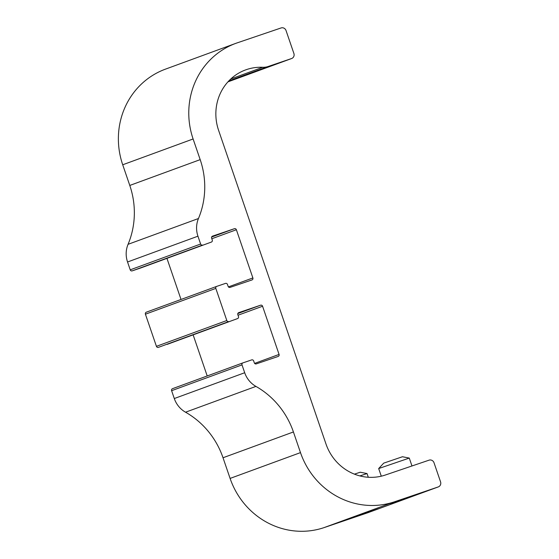 <?xml version="1.0" encoding="UTF-8"?>
<svg xmlns="http://www.w3.org/2000/svg" width="559" height="559" viewBox="0 0 559 559"><rect width="100%" height="100%" fill="white"/><g stroke="black" fill="none" stroke-linecap="round" stroke-linejoin="round"><path stroke-width="0.84" d="M409.279 458.08L402.466 456.745L383.705 463.138L378.681 468.554L409.279 458.08L411.976 465.968M396.799 501.388L415.561 494.994L396.799 501.388M407.804 497.713L397.54 501.137L407.77 497.601M359.884 475.912L367.039 473.564L368.304 477.26M372.86 510.653L354.099 517.054L372.86 510.653M367.039 473.564L360.227 472.222L354.434 474.144M361.855 514.336L372.119 510.905L361.855 514.336M367.836 512.736L324.15 527.584L394.542 501.779L438.228 486.938L367.836 512.736A4.046 3.843 69.9 0 0 367.92 512.708L438.312 486.903A4.046 3.843 -110.1 0 0 440.562 481.872L434.015 462.747A4.046 3.843 -110.1 0 0 429.067 460.162L385.375 475.01A48.514 46.138 -110.1 0 1 325.974 443.958L218.59 130.317A48.514 46.138 -110.1 0 1 245.583 69.917A48.514 46.138 -110.1 0 1 262.751 67.276L230.776 78.994M378.429 508.767L348.25 519.059L378.429 508.767M420.661 493.283L390.489 503.575L420.661 493.283M128.06 244.325A24.261 23.073 69.9 0 0 127.543 261.989L197.942 236.184A24.261 23.073 -110.1 0 1 198.459 218.52A80.859 76.897 69.9 0 0 200.185 159.636L129.786 185.441A80.859 76.897 -110.1 0 1 128.06 244.325L198.459 218.52M197.942 236.184L200.625 244.024L130.226 269.829A1.614 1.537 69.9 0 0 132.21 270.863L202.603 245.059A1.614 1.537 -110.1 0 1 200.625 244.024M202.603 245.059L140.945 267.894A1.614 1.537 69.9 0 0 141.015 267.873M212.49 236.15L212.553 236.129A1.614 1.537 69.9 0 0 211.623 238.155L212.273 240.063A1.614 1.537 -110.1 0 1 211.344 242.089M212.553 236.129L234.396 228.701L211.623 237.051M211.819 238.742L236.38 229.742A1.614 1.537 69.9 0 0 234.396 228.701M236.38 229.742L252.878 277.935L228.435 286.893M216.682 286.39L146.353 312.174A1.614 1.537 69.9 0 0 145.417 314.2L215.816 288.395A1.614 1.537 -110.1 0 1 216.752 286.369L225.487 283.399A1.614 1.537 -110.1 0 1 227.464 284.433L228.121 286.348A1.614 1.537 69.9 0 0 230.098 287.382L251.941 279.954A1.614 1.537 69.9 0 0 252.878 277.935M215.816 288.395L226.814 320.524L156.422 346.328L145.417 314.2M228.799 321.558L158.4 347.363L228.799 321.558A1.614 1.537 -110.1 0 1 226.814 320.524M238.679 312.649L238.742 312.628A1.614 1.537 69.9 0 0 237.813 314.647L238.469 316.562A1.614 1.537 -110.1 0 1 237.533 318.588M238.742 312.628L260.585 305.2L237.82 313.55M238.015 315.234L262.569 306.234A1.614 1.537 69.9 0 0 260.585 305.2M262.569 306.234L279.067 354.427L254.624 363.392M242.005 364.887L244.695 372.734L174.296 398.539L171.613 390.692L242.005 364.887A1.614 1.537 -110.1 0 1 242.941 362.868L251.676 359.898A1.614 1.537 -110.1 0 1 253.66 360.932L254.31 362.84A1.614 1.537 69.9 0 0 256.295 363.881L278.137 356.453A1.614 1.537 69.9 0 0 279.067 354.427M174.296 398.539A24.261 23.073 69.9 0 0 185.539 412.207A80.859 76.897 -110.1 0 1 223.02 457.758L293.419 431.96A80.859 76.897 69.9 0 0 255.938 386.402A24.261 23.073 -110.1 0 1 244.695 372.734M293.419 431.96L300.49 452.615L230.098 478.42A76.814 73.054 69.9 0 0 324.15 527.584M394.542 501.779A76.814 73.054 -110.1 0 1 300.49 452.615M228.813 80.922L268.145 66.507A16.169 15.379 -110.1 0 1 262.751 67.276M268.145 66.507L291.56 58.548L227.932 81.873L291.644 58.52A4.046 3.843 -110.1 0 1 291.56 58.548M129.786 185.441L122.714 164.779L193.107 138.974A76.814 73.054 -110.1 0 1 235.842 43.343A76.814 73.054 -110.1 0 1 237.4 42.798L281.086 27.95A4.046 3.843 -110.1 0 1 286.033 30.535L293.894 53.489A4.046 3.843 -110.1 0 1 291.644 58.52M193.107 138.974L200.185 159.636M235.842 43.343L165.443 69.148A76.814 73.054 69.9 0 0 122.714 164.779M230.098 478.42L223.02 457.758M242.872 362.889L172.542 388.673A1.614 1.537 69.9 0 0 171.613 390.692M207.207 375.962L193.134 334.862M156.422 346.328A1.614 1.537 69.9 0 0 158.4 347.363M181.018 299.463L166.945 258.363M140.945 267.894L132.21 270.863M130.226 269.829L127.543 261.989M185.539 412.207L255.938 386.402M378.681 468.554L381.287 476.177M216.717 286.383L146.318 312.181M140.98 267.88L211.379 242.075M167.169 344.379L237.568 318.574M242.906 362.875L172.507 388.68"/></g></svg>
